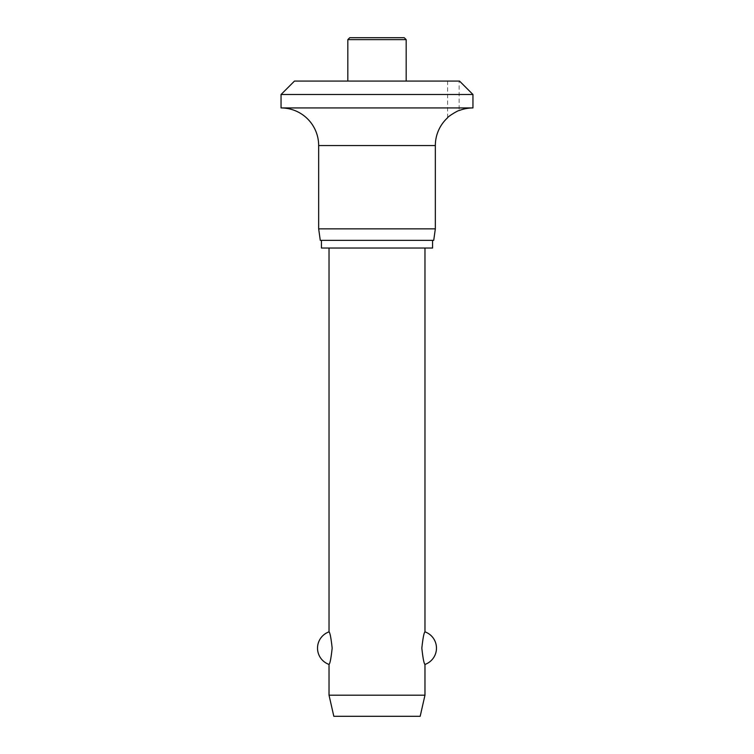 <?xml version="1.0" encoding="UTF-8"?>
<svg xmlns="http://www.w3.org/2000/svg" width="754" height="754" viewBox="0 0 754 754"><rect width="100%" height="100%" fill="white"/><g stroke="black" fill="none" stroke-linecap="round" stroke-linejoin="round"><path stroke-width="0.57" stroke-dasharray="3.77 2.83" d="M472.956 107.935L281.044 107.935M472.956 94.504L281.044 94.504M435.341 228.848L318.659 228.848M433.72 240.356L320.28 240.356M432.57 248.038L321.43 248.038M432.57 240.356L321.43 240.356L432.57 240.356M447.622 117.747L447.622 81.074L459.139 81.074L459.139 110.574M404.248 37.7L349.752 37.7M347.83 81.074L406.17 81.074L347.83 81.074M424.973 695.188L329.027 695.188M329.027 664.425C330.026 663.643 331.072 658.214 332.165 648.138C331.072 638.072 330.026 632.644 329.027 631.861M424.973 248.038L329.027 248.038L424.973 248.038M424.973 631.861C423.974 632.644 422.928 638.072 421.835 648.138C422.928 658.214 423.974 663.643 424.973 664.425M420.176 716.3L333.824 716.3M459.139 81.074L447.622 81.074M459.525 81.074L294.475 81.074M435.341 145.55L318.659 145.55M406.17 39.623L347.83 39.623"/><path stroke-width="1.13" d="M459.525 81.074L472.956 94.504L281.044 94.504L294.475 81.074L459.525 81.074M459.139 110.574C458.79 109.895 447.207 116.983 447.622 117.747C447.367 116.87 458.658 109.98 459.139 110.574A37.615 37.615 0 0 1 472.956 107.935L472.956 94.504M281.044 94.504L281.044 107.935A37.615 37.615 0 0 1 318.659 145.55L318.659 228.848L320.28 240.356L433.72 240.356L435.341 228.848L435.341 145.55A37.615 37.615 0 0 1 447.622 117.747M321.43 240.356L321.43 248.038L432.57 248.038L432.57 240.356M347.83 81.074L347.83 39.623L349.752 37.7L404.248 37.7L406.17 39.623L406.17 81.074M329.027 248.038L329.027 631.861C330.026 632.644 331.072 638.072 332.165 648.138C331.072 658.214 330.026 663.643 329.027 664.425L329.027 695.188L333.824 716.3L420.176 716.3L424.973 695.188L424.973 664.425C423.974 663.643 422.928 658.214 421.835 648.138C422.928 638.072 423.974 632.644 424.973 631.861L424.973 248.038M329.027 695.188L424.973 695.188M318.659 228.848L435.341 228.848M281.044 107.935L472.956 107.935M347.83 39.623L406.17 39.623M318.659 145.55L435.341 145.55M424.973 664.425A17.276 17.276 0 0 0 424.973 631.861M329.027 631.861A17.276 17.276 0 0 0 329.027 664.425"/></g></svg>
